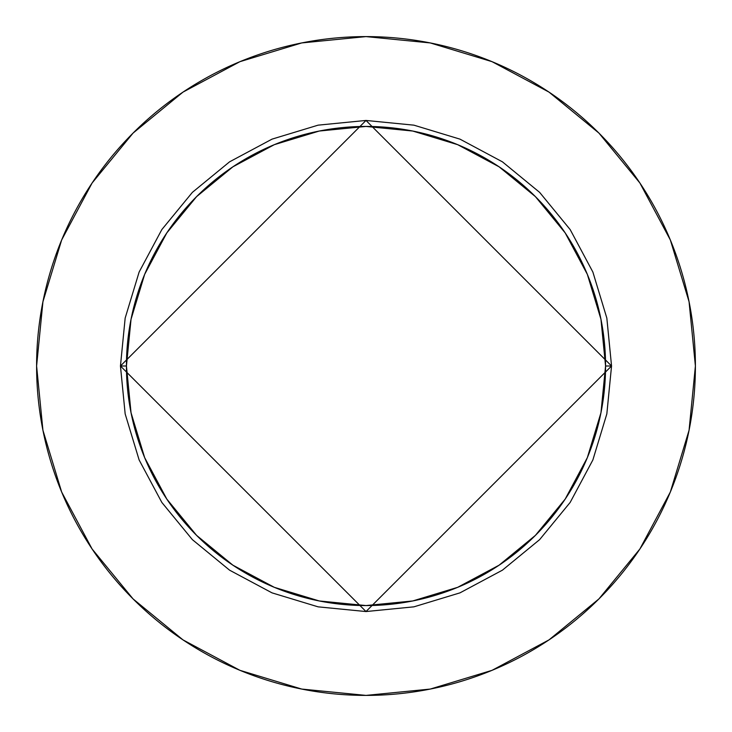 <?xml version="1.0" encoding="UTF-8"?>
<svg xmlns="http://www.w3.org/2000/svg" width="732" height="732" viewBox="0 0 732 732"><rect width="100%" height="100%" fill="white"/><g stroke="black" fill="none" stroke-linecap="round" stroke-linejoin="round"><path stroke-width="1.1" d="M605.565 366L611.549 366L366 611.549L120.451 366L126.435 366A239.565 239.565 0 0 1 366 126.435A239.565 239.565 0 0 1 605.565 366A239.565 239.565 0 0 1 366 605.565A239.565 239.565 0 0 1 126.435 366L131.037 412.738L144.671 457.674L166.814 499.096L196.606 535.394L232.904 565.186L274.326 587.329L319.262 600.963L366 605.565L412.738 600.963L457.674 587.329L499.096 565.186L535.394 535.394L565.186 499.096L587.329 457.674L600.963 412.738L605.565 366L600.963 319.262L587.329 274.326L565.186 232.904L535.394 196.606L499.096 166.814L457.674 144.671L412.738 131.037L366 126.435L319.262 131.037L274.326 144.671L232.904 166.814L196.606 196.606L166.814 232.904L144.671 274.326L131.037 319.262L126.435 366L120.451 366L125.163 318.091L139.135 272.03L161.827 229.583L192.37 192.37L229.583 161.827L272.03 139.135L318.091 125.163L366 120.451L413.909 125.163L459.971 139.135L502.417 161.827L539.63 192.37L570.173 229.583L592.865 272.03L606.837 318.091L611.549 366L606.837 413.909L592.865 459.971L570.173 502.417L539.63 539.63L502.417 570.173L459.971 592.865L413.909 606.837L366 611.549L318.091 606.837L272.03 592.865L229.583 570.173L192.37 539.63L161.827 502.417L139.135 459.971L125.163 413.909L120.451 366L366 120.451L611.549 366L605.565 366M695.4 366A329.4 329.4 0 0 0 366 36.6A329.4 329.4 0 0 0 36.6 366A329.4 329.4 0 0 1 366 36.6A329.4 329.4 0 0 1 695.4 366A329.4 329.4 0 0 1 366 695.4A329.4 329.4 0 0 1 36.6 366A329.4 329.4 0 0 0 366 695.4A329.4 329.4 0 0 0 695.4 366L689.068 301.74L670.329 239.94L639.887 182.991L598.922 133.078L549.009 92.113L492.06 61.671L430.26 42.932L366 36.6L301.74 42.932L239.94 61.671L182.991 92.113L133.078 133.078L92.113 182.991L61.671 239.94L42.932 301.74L36.6 366L42.932 430.26L61.671 492.06L92.113 549.009L133.078 598.922L182.991 639.887L239.94 670.329L301.74 689.068L366 695.4L430.26 689.068L492.06 670.329L549.009 639.887L598.922 598.922L639.887 549.009L670.329 492.06L689.068 430.26L695.4 366M639.887 182.991L598.922 133.078L549.091 92.177M182.991 92.113L133.078 133.078L92.177 182.909M92.113 549.009L133.078 598.922L182.909 639.823M549.009 639.887L598.922 598.922L639.823 549.091"/></g></svg>
